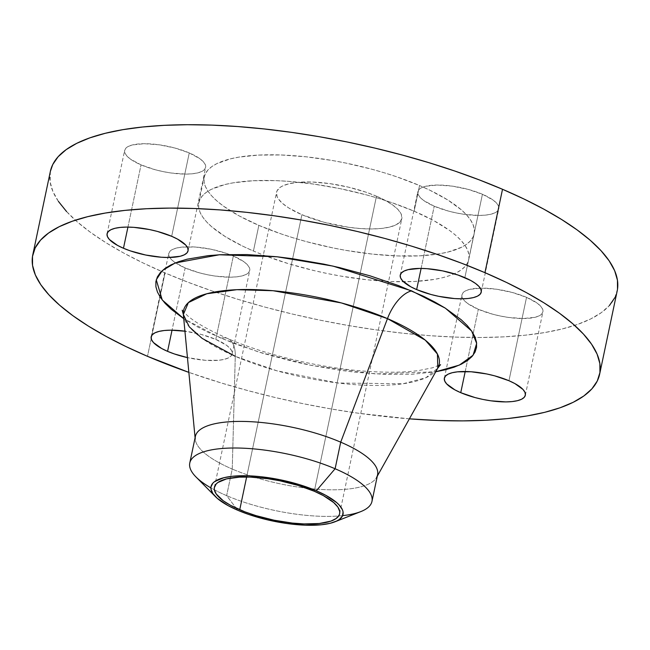 <?xml version="1.0" encoding="UTF-8"?>
<svg xmlns="http://www.w3.org/2000/svg" width="650" height="650" viewBox="0 0 650 650"><rect width="100%" height="100%" fill="white"/><g stroke="black" fill="none" stroke-linecap="round" stroke-linejoin="round"><path stroke-width="0.49" stroke-dasharray="3.25 2.44" d="M189.256 152.929L171.681 236.307L189.256 152.929L199.907 158.73L203.32 161.696L205.27 164.556L205.676 167.204L204.531 169.528L201.866 171.446L197.787 172.876L192.457 173.778L186.079 174.102L171.186 173.014L163.239 171.632L155.366 169.772L141.042 164.881A41.381 12.854 -168.1 0 0 182.236 174.029A41.381 12.854 -168.1 0 0 205.636 167.432A41.381 12.854 -168.1 0 0 189.256 152.929A41.381 12.854 -168.1 0 0 148.062 143.772A41.381 12.854 -168.1 0 0 124.662 150.369A41.381 12.854 -168.1 0 0 141.042 164.881L130.39 159.071L126.969 156.106L125.019 153.246L124.613 150.605L125.767 148.281L128.432 146.364L132.511 144.926L144.219 143.707L159.112 144.796L174.923 148.029L189.256 152.929M127.936 227.094L141.042 164.881L127.936 227.094M215.776 339.398A41.381 12.854 11.9 0 1 232.164 353.901A41.381 12.854 11.9 0 1 187.452 357.606L205.424 360.311L218.985 360.246L224.315 359.344L228.394 357.914L231.051 355.997L232.204 353.673L231.798 351.024L229.848 348.164L226.436 345.199L215.776 339.398L201.451 334.498L184.925 331.167A41.381 12.854 11.9 0 1 215.776 339.398L233.35 256.011L215.776 339.398M185.144 267.963A41.381 12.854 -168.1 0 0 226.33 277.111A41.381 12.854 -168.1 0 0 249.738 270.514A41.381 12.854 -168.1 0 0 233.35 256.011L244.01 261.812L247.422 264.777L249.373 267.646L249.779 270.286L248.625 272.61L245.96 274.527L241.889 275.957L236.559 276.859L230.181 277.184L215.28 276.096L207.342 274.714L199.469 272.854L185.144 267.963L174.484 262.161L171.072 259.188L169.122 256.327L168.716 253.687L169.869 251.363L172.534 249.446L176.605 248.007L181.935 247.114L195.496 247.041L211.153 249.251L226.517 253.394L233.35 256.011A41.381 12.854 -168.1 0 0 229.369 254.418A41.381 12.854 -168.1 0 0 168.756 253.451A41.381 12.854 -168.1 0 0 185.144 267.963L172.031 330.176L185.144 267.963M526.533 297.342L508.958 380.729L526.533 297.342L537.184 303.144L540.597 306.118L542.547 308.977L542.953 311.618L541.808 313.942L539.142 315.859L535.064 317.298L523.356 318.516L508.462 317.428L500.516 316.054L492.643 314.186L478.319 309.294A41.381 12.854 -168.1 0 0 519.512 318.451A41.381 12.854 -168.1 0 0 542.913 311.854A41.381 12.854 -168.1 0 0 526.533 297.342A41.381 12.854 -168.1 0 0 485.339 288.186A41.381 12.854 -168.1 0 0 461.939 294.783A41.381 12.854 -168.1 0 0 478.319 309.294L467.667 303.493L464.246 300.519L462.296 297.659L461.89 295.019L463.044 292.695L465.709 290.777L469.788 289.339L481.496 288.121L496.389 289.209L512.2 292.451L526.533 297.342M465.213 371.507L478.319 309.294L465.213 371.507M482.43 194.261L464.856 277.648L482.43 194.261L493.082 200.062L496.503 203.028L498.452 205.896L498.859 208.536L497.705 210.86L495.04 212.778L490.961 214.207L485.631 215.109L479.253 215.434L464.36 214.346L456.414 212.964L448.549 211.104L434.224 206.213A41.381 12.854 -168.1 0 0 475.41 215.361A41.381 12.854 -168.1 0 0 498.81 208.764A41.381 12.854 -168.1 0 0 482.43 194.261A41.381 12.854 -168.1 0 0 441.236 185.104A41.381 12.854 -168.1 0 0 417.836 191.701A41.381 12.854 -168.1 0 0 434.224 206.213L423.564 200.411L420.152 197.438L418.202 194.577L417.796 191.937L418.949 189.613L421.606 187.696L425.685 186.257L437.393 185.039L452.286 186.127L468.106 189.369L482.43 194.261M421.111 268.426L434.224 206.213L421.111 268.426M183.341 314.502L183.341 314.502A130.626 40.584 -168.1 0 0 235.276 356.346A34.483 17.704 -66.8 0 0 227.793 338.561A34.483 17.704 -66.8 0 0 220.854 338.138L183.739 318.662L197.494 326.893L208.658 332.605L233.967 343.444L262.446 353.169L292.988 361.408L308.661 364.869L340.088 370.305L355.534 372.231L385.141 374.4L412.1 374.262L435.744 371.776L375.513 373.929L311.374 365.414L258.562 351.967L220.854 338.138A34.483 17.704 113.2 0 1 227.793 338.561A34.483 17.704 113.2 0 1 235.276 356.346L276.868 370.793L338.041 383.012L403.008 383.768L425.929 377.715L437.783 368.119A130.626 40.584 -168.1 0 1 235.276 356.346L232.245 469.056L226.639 495.641L237.721 510.25L226.639 495.641A93.104 28.925 11.9 0 1 210.876 487.866M195.91 476.881A93.104 28.925 -168.1 0 0 226.639 495.641L232.245 469.056A93.104 28.925 11.9 0 1 195.227 439.229L195.089 437.783M195.374 436.41A93.104 28.925 -168.1 0 0 232.245 469.056L235.276 356.346M50.367 171.381A289.648 89.984 -168.1 0 0 161.46 271.383A289.648 89.984 -168.1 0 0 165.059 272.943L147.485 356.322L165.059 272.943L188.264 282.327L212.875 291.224L238.648 299.536L265.33 307.198L292.679 314.121L320.426 320.239L348.303 325.512L376.033 329.867L403.358 333.271L430.016 335.692L455.747 337.106L480.301 337.504L503.449 336.871L524.956 335.221L544.627 332.572L562.266 328.941L577.704 324.366L590.793 318.898L601.404 312.585L609.44 305.484M258.846 225.371L253.435 251.03A137.93 42.851 11.9 0 1 198.827 202.67A137.93 42.851 11.9 0 1 276.835 180.676A137.93 42.851 11.9 0 1 414.131 211.193L419.543 185.534A137.93 42.851 -168.1 0 0 282.238 155.017A137.93 42.851 -168.1 0 0 204.23 177.011A137.93 42.851 -168.1 0 0 258.846 225.371L281.613 234.081L293.889 238.038L306.597 241.686L332.832 247.894L346.101 250.404L372.32 254.101L397.272 255.929L419.981 255.816L439.595 253.768L447.988 252.037L461.573 247.26L466.627 244.254L470.454 240.874L473.021 237.144L474.297 233.123L474.264 228.824L472.94 224.307L470.324 219.611L466.448 214.776L461.337 209.844L447.663 199.916L429.821 190.198L419.543 185.534L396.768 176.824L384.499 172.868L371.792 169.219L345.556 163.012L332.28 160.501L306.061 156.804L281.117 154.976L258.399 155.09L238.794 157.138L230.393 158.868L216.807 163.646L211.754 166.652L207.927 170.04L205.368 173.761L204.092 177.783L204.116 182.081L205.449 186.599L208.065 191.295L211.941 196.138L217.043 201.061L223.324 206.026L239.159 215.898L258.846 225.371A137.93 42.851 -168.1 0 0 396.151 255.889A137.93 42.851 -168.1 0 0 474.159 233.894A137.93 42.851 -168.1 0 0 419.543 185.534L414.131 211.193A137.93 42.851 11.9 0 1 468.747 259.553A137.93 42.851 11.9 0 1 403.52 281.775A137.93 42.851 11.9 0 1 253.435 251.03L258.846 225.371M376.472 196.211L314.299 491.262L376.472 196.211A64.001 19.882 -168.1 0 0 312.764 182.049A64.001 19.882 -168.1 0 0 276.567 192.254A64.001 19.882 -168.1 0 0 301.909 214.695A64.001 19.882 -168.1 0 0 365.617 228.857A64.001 19.882 -168.1 0 0 401.814 218.652A64.001 19.882 -168.1 0 0 376.472 196.211L385.604 200.606L392.957 205.189L398.239 209.779L401.253 214.199L401.879 218.294L400.099 221.886L395.98 224.851L389.675 227.069L381.428 228.459L371.564 228.963L360.457 228.564L348.53 227.273L324.066 222.268L301.909 214.695L246.634 477.003L301.909 214.695L288.86 208.024L282.514 203.418L278.346 198.884L277.136 196.706L276.502 192.619L277.095 190.751L280.061 187.452L282.409 186.054L288.714 183.836L296.952 182.447L312.244 182.032L329.859 183.633L348.278 187.111L365.909 192.173L376.472 196.211M614.827 297.668L617.5 289.209M50.351 171.446L50.131 182.024L52.918 191.514L58.411 201.386M66.56 211.543L77.277 221.886L90.464 232.318L105.999 242.743L123.728 253.053L143.471 263.152L165.059 272.943A289.648 89.984 -168.1 0 0 453.391 337.017A289.648 89.984 -168.1 0 0 617.207 290.834M414.131 211.193L433.818 220.659L449.654 230.531L455.934 235.503L461.037 240.427L464.921 245.269L467.537 249.966L468.861 254.483L468.886 258.781L467.61 262.803L465.051 266.524L461.224 269.904L456.17 272.911L449.938 275.519L442.585 277.696L434.184 279.427L414.578 281.474L391.861 281.588L366.917 279.76L340.697 276.063L327.421 273.553L314.21 270.636L288.478 263.697L264.493 255.499L253.435 251.03L243.157 246.366L225.314 236.649L211.64 226.72L206.537 221.788L202.654 216.954L200.037 212.257L198.713 207.732L198.681 203.442L199.956 199.412L202.524 195.691L206.351 192.311L211.404 189.304L224.989 184.527L233.382 182.796L252.996 180.749L275.706 180.635L287.958 181.309L313.666 184.08L340.145 188.662L366.381 194.878L379.088 198.526L391.365 202.483L414.131 211.193M409.386 418.844A289.648 89.984 11.9 0 1 188.857 372.377L221.073 382.923L247.764 390.577L275.113 397.499L302.851 403.626L330.728 408.891L358.459 413.246L409.386 418.844M377.284 476.174L376.577 477.449A93.104 28.925 11.9 0 1 232.245 469.056A93.104 28.925 -168.1 0 0 324.919 489.653A93.104 28.925 -168.1 0 0 377.577 474.809M342.631 515.629A93.104 28.925 11.9 0 1 338.666 515.986A93.104 28.925 11.9 0 1 226.639 495.641A93.104 28.925 -168.1 0 0 338.666 515.986A93.104 28.925 -168.1 0 0 360.758 511.623M188.061 250.819L205.636 167.432M232.164 353.901L249.738 270.514M525.338 395.233L542.913 311.854M481.244 292.151L498.81 208.764M182.211 310.172L187.184 315.396C194.968 322.327 208.455 330.037 227.671 338.512C265.338 354.835 319.459 367.811 364.601 371.15C386.214 372.751 404.316 372.531 418.925 370.508L432.469 367.811L440.57 364.618M204.23 177.011L198.827 202.67M339.641 513.703L401.814 218.652M214.394 487.313L276.567 192.254M474.159 233.894L468.747 259.553M400.262 275.088L417.836 191.701M444.364 378.17L461.939 294.783M151.19 336.838L168.756 253.451M107.088 233.756L124.662 150.369"/><path stroke-width="0.97" d="M171.681 236.307A41.381 12.854 11.9 0 1 188.061 250.819A41.381 12.854 11.9 0 1 164.661 257.416A41.381 12.854 11.9 0 1 123.468 248.259L127.936 227.094L123.468 248.259L130.301 250.876L145.665 255.019L161.322 257.229L168.504 257.489L180.213 256.262L184.291 254.824L186.956 252.915L188.11 250.591L187.704 247.943L185.754 245.082L177.588 239.151L171.681 236.307L157.357 231.416L149.484 229.556L133.827 227.346L126.644 227.086L120.266 227.411L114.936 228.312L110.858 229.743L108.192 231.66L107.047 233.984L107.453 236.632L109.403 239.493L117.569 245.424L123.468 248.259A41.381 12.854 11.9 0 1 107.088 233.756A41.381 12.854 11.9 0 1 130.487 227.159A41.381 12.854 11.9 0 1 171.681 236.307M187.452 357.606A41.381 12.854 11.9 0 1 167.57 351.349L172.031 330.176L167.57 351.349L174.403 353.957L187.452 357.606M508.958 380.729A41.381 12.854 11.9 0 1 525.338 395.233A41.381 12.854 11.9 0 1 501.938 401.83A41.381 12.854 11.9 0 1 460.744 392.681L465.213 371.507L460.744 392.681L475.077 397.572L482.942 399.433L490.888 400.814L505.781 401.903L512.159 401.578L517.489 400.676L521.568 399.246L524.233 397.329L525.387 395.005L524.981 392.356L523.031 389.496L514.865 383.565L508.958 380.729L494.634 375.83L486.761 373.969L471.104 371.759L457.543 371.832L452.213 372.726L448.134 374.164L445.469 376.074L444.324 378.406L444.73 381.046L446.68 383.906L454.846 389.838L460.744 392.681A41.381 12.854 11.9 0 1 444.364 378.17A41.381 12.854 11.9 0 1 467.764 371.572A41.381 12.854 11.9 0 1 508.958 380.729M464.856 277.648A41.381 12.854 11.9 0 1 481.244 292.151A41.381 12.854 11.9 0 1 457.836 298.748A41.381 12.854 11.9 0 1 416.65 289.599L421.111 268.426L416.65 289.599L430.974 294.491L438.848 296.351L454.504 298.561L461.687 298.821L468.065 298.496L473.395 297.594L477.466 296.164L480.131 294.247L481.284 291.923L480.878 289.274L478.928 286.414L475.516 283.449L470.762 280.483L458.031 275.031L442.658 270.887L427.009 268.678L419.819 268.418L408.111 269.644L404.04 271.082L401.375 272.992L400.221 275.316L400.627 277.964L402.577 280.824L410.743 286.756L416.65 289.599A41.381 12.854 11.9 0 1 400.262 275.088A41.381 12.854 11.9 0 1 423.67 268.491A41.381 12.854 11.9 0 1 464.856 277.648M440.554 364.626L437.783 368.119L437.434 354.047L425.279 340.145L387.465 318.614A34.483 17.704 113.2 0 1 411.572 290.851L445.38 308.189L471.624 330.98L476.669 343.411L473.086 355.225L459.371 365.097L435.744 371.776M195.227 439.229A93.104 28.925 11.9 0 1 244.075 421.444A93.104 28.925 11.9 0 1 340.714 442.163L335.108 468.756A93.104 28.925 -168.1 0 0 225.282 448.264A93.104 28.925 -168.1 0 0 195.91 476.881L215.467 496.657A67.446 20.954 11.9 0 1 236.746 475.922A67.446 20.954 11.9 0 1 316.306 490.766L335.108 468.756L340.714 442.163A93.104 28.925 -168.1 0 0 248.032 421.566A93.104 28.925 -168.1 0 0 195.374 436.41L189.776 463.003A93.104 28.925 11.9 0 1 242.426 448.159A93.104 28.925 11.9 0 1 335.108 468.756A93.104 28.925 11.9 0 1 371.971 501.394A93.104 28.925 11.9 0 1 342.631 515.629M334.888 521.82L360.758 511.623A93.104 28.925 -168.1 0 0 335.108 468.756L316.306 490.766A67.446 20.954 11.9 0 1 334.888 521.82A67.446 20.954 11.9 0 1 237.721 510.25A67.446 20.954 11.9 0 1 215.467 496.657M210.876 487.866A93.104 28.925 11.9 0 1 189.776 463.003M377.284 476.174L437.783 368.119A130.626 40.584 -168.1 0 0 387.465 318.614L340.714 442.163L387.465 318.614A130.626 40.584 -168.1 0 0 251.875 289.551A130.626 40.584 -168.1 0 0 183.341 314.502L189.272 326.844L202.109 338.366L235.276 356.346M617.5 289.209L617.443 280.199L614.656 270.709L609.164 260.837L601.014 250.681L590.298 240.338L577.111 229.905L561.576 219.481L543.847 209.17L524.095 199.071L502.515 189.28A289.648 89.984 -168.1 0 0 214.183 125.198A289.648 89.984 -168.1 0 0 50.367 171.381L32.792 254.768A289.648 89.984 11.9 0 1 196.609 208.585A289.648 89.984 11.9 0 1 484.941 272.667L502.515 189.28L479.31 179.896L454.699 170.999L428.927 162.679L402.236 155.025L374.887 148.102L347.149 141.976L319.272 136.711L291.541 132.356L264.209 128.952L237.559 126.531L211.827 125.117L187.273 124.719L164.125 125.353L142.618 127.002L122.947 129.651L105.308 133.282L89.871 137.849L76.781 143.317L66.17 149.638L58.126 156.731L52.748 164.548L50.351 171.446M599.633 374.221A289.648 89.984 11.9 0 1 409.386 418.844L438.173 420.493L462.727 420.883L485.875 420.257L507.382 418.608L527.053 415.951L544.692 412.327L560.129 407.753L573.219 402.285L583.83 395.972L591.874 388.871L597.253 381.054L599.926 372.596L599.869 363.577L597.082 354.096L591.589 344.224L583.44 334.067L572.723 323.716L559.536 313.284L544.001 302.868L526.273 292.557L506.529 282.457L484.941 272.667A289.648 89.984 11.9 0 1 599.633 374.221L617.207 290.834A289.648 89.984 -168.1 0 0 502.515 189.28L484.941 272.667L461.736 263.274L437.125 254.386L411.352 246.066L384.67 238.412L357.321 231.489L329.574 225.363L301.697 220.098L273.967 215.743L246.643 212.331L219.984 209.909L194.252 208.496L169.699 208.106L146.551 208.731L125.044 210.381L105.373 213.037L87.734 216.661L72.296 221.236L59.207 226.704L48.596 233.017L40.56 240.118L35.173 247.934L32.5 256.392L32.557 265.411L35.344 274.901L40.836 284.765L48.986 294.921L59.703 305.273L72.889 315.705L88.424 326.129L106.153 336.432L125.905 346.531L147.485 356.322L188.857 372.377A289.648 89.984 11.9 0 1 147.485 356.322A289.648 89.984 11.9 0 1 32.792 254.768M314.299 491.262A64.001 19.882 11.9 0 1 339.641 513.703A64.001 19.882 11.9 0 1 303.444 523.908A64.001 19.882 11.9 0 1 239.736 509.746L246.634 477.003L239.736 509.746A64.001 19.882 11.9 0 1 214.394 487.313A64.001 19.882 11.9 0 1 250.591 477.108A64.001 19.882 11.9 0 1 314.299 491.262L298.033 485.387L279.963 480.813L267.678 478.684L250.071 477.084L239.525 477.141L226.533 478.887L217.88 482.503L216.109 484.071L214.329 487.671L214.338 489.661L216.174 493.935L223.251 500.776L230.604 505.359L244.863 511.826L255.994 515.629L274.064 520.203L292.386 523.079L303.964 523.924L319.256 523.51L330.907 521.113L336.148 518.505L339.113 515.214L339.706 513.346L339.69 511.355L337.862 507.073L333.694 502.548L323.432 495.657L314.299 491.262M609.44 305.484L614.827 297.668M58.411 201.386L66.56 211.543M185.64 331.264L170.747 330.168L164.369 330.501L159.039 331.394L154.96 332.824L152.295 334.742L151.141 337.066L151.548 339.714L153.498 342.574L161.663 348.506L167.57 351.349A41.381 12.854 11.9 0 1 151.19 336.838A41.381 12.854 11.9 0 1 184.925 331.167M435.37 371.832L445.339 369.785L454.066 367.201L461.459 364.106L467.464 360.539L472.006 356.525L475.044 352.113L476.556 347.336L476.523 342.233L474.947 336.871L471.843 331.297L467.236 325.553L461.183 319.711L444.949 307.921L434.931 302.096L423.767 296.384L398.458 285.545L369.98 275.819L339.446 267.581L323.765 264.119L292.338 258.684L276.892 256.758L247.284 254.589L220.334 254.727L208.171 255.653L187.086 259.204L178.368 261.787L170.966 264.883L164.97 268.45L160.428 272.464L157.381 276.876L155.87 281.661L155.903 286.756L157.479 292.118L160.582 297.692L165.189 303.436L171.243 309.278L183.739 318.662L162.24 299.967L156.26 279.817L162.264 270.627L175.159 262.998L219.367 254.776L277.046 256.774L333.011 266.102L411.572 290.851A34.483 17.704 -66.8 0 0 387.465 318.614L341.404 302.941L273.122 290.729L236.876 289.689L206.83 293.743L188.378 302.599L183.341 314.502L195.089 437.783M371.971 501.394L377.577 474.809A93.104 28.925 -168.1 0 0 340.714 442.163A93.104 28.925 11.9 0 1 376.577 477.449M316.306 490.766L325.926 495.398L336.749 502.653L339.243 505.066L342.42 509.73L343.07 511.94L342.461 516.003L339.332 519.48L336.863 520.951L330.216 523.291L321.531 524.753L305.411 525.192L286.853 523.502L267.442 519.837L248.861 514.508L237.721 510.25L228.101 505.619L217.287 498.355L212.891 493.586L210.966 489.076L210.949 486.98L212.826 483.186L214.695 481.536L223.811 477.726L232.497 476.263L248.617 475.824L260.812 476.718L280.126 479.749L299.171 484.575L316.306 490.766M183.341 314.502L182.211 310.18"/></g></svg>
